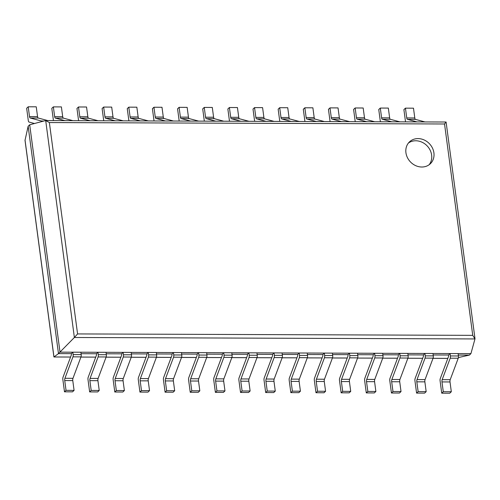 <?xml version="1.0" encoding="UTF-8"?>
<svg xmlns="http://www.w3.org/2000/svg" width="500" height="500" viewBox="0 0 500 500"><rect width="100%" height="100%" fill="white"/><g stroke="black" fill="none" stroke-linecap="round" stroke-linejoin="round"><path stroke-width="0.75" d="M25.019 139.994L53.969 356.956L58.475 353.619L28.138 126.269L25.013 140.35L53.913 356.975L70.588 357.044L53.925 356.981M28.138 126.269L29.688 124.787L60.019 352.144L470.925 353.625L474.975 338.938L472.744 335.35L77.575 333.925L74.369 337.494L474.975 338.938M458.312 355.062L469.381 355.1L458.413 357.556M71.287 353.663L71.438 354.775L63.038 377.206A2.169 0.819 90.2 0 0 62.844 379.469L64.494 391.819L66.037 390.344L64.737 380.562A2.169 0.819 90.2 0 1 64.931 378.3L72.962 356.844A2.169 0.819 -89.8 0 0 73.15 354.588L72.831 352.188L71.287 353.663L58.475 353.619L74.369 337.494L45.706 120.569L49.369 122.556L444.538 123.981L472.744 335.35M81.069 353.7L96.438 353.756L97.981 352.281L98.3 354.675L106.344 354.706L106.025 352.306L97.981 352.281M106.219 353.794L121.587 353.844L123.131 352.369L123.45 354.769L131.494 354.794L131.175 352.4L123.131 352.369M131.369 353.881L146.738 353.938L148.281 352.463L148.6 354.856L156.644 354.888L156.319 352.488L148.281 352.463M156.519 353.975L171.881 354.025L173.431 352.55L173.75 354.95L181.788 354.975L181.469 352.581L173.431 352.55M181.669 354.062L197.031 354.119L198.581 352.644L198.9 355.037L206.938 355.069L206.619 352.669L198.581 352.644M206.819 354.156L222.181 354.206L223.731 352.731L224.05 355.131L232.087 355.156L231.769 352.762L223.731 352.731M231.969 354.244L247.331 354.3L248.881 352.825L249.2 355.219L257.238 355.25L256.919 352.85L248.881 352.825M257.119 354.338L272.481 354.387L274.031 352.912L274.35 355.312L282.387 355.337L282.069 352.944L274.031 352.912M282.269 354.425L297.631 354.481L299.175 353.006L299.5 355.4L307.538 355.431L307.219 353.031L299.175 353.006M307.413 354.519L322.781 354.569L324.325 353.094L324.644 355.494L332.688 355.519L332.369 353.125L324.325 353.094M332.562 354.606L347.931 354.663L349.475 353.188L349.794 355.581L357.837 355.613L357.519 353.212L349.475 353.188M357.713 354.7L373.081 354.75L374.625 353.275L374.944 355.675L382.987 355.7L382.669 353.306L374.625 353.275M382.863 354.787L398.225 354.844L399.775 353.369L400.094 355.763L408.137 355.794L407.812 353.394L399.775 353.369M408.013 354.881L423.375 354.931L424.925 353.456L425.244 355.856L433.281 355.881L432.962 353.488L424.925 353.456M433.162 354.969L448.525 355.025L450.075 353.55L450.394 355.944L458.431 355.975L458.113 353.575L450.075 353.55M29.688 124.787L45.425 120.6M469.381 355.1L470.925 353.625M446.031 122.044L444.538 123.981M421.819 167.013A15.106 13.15 46.4 0 0 430.35 163.738A15.106 13.15 46.4 0 0 429.438 143.731A15.106 13.15 46.4 0 0 409.494 141.869A15.106 13.15 46.4 0 0 407.419 157.606A15.106 13.15 46.4 0 0 421.819 167.013M429.131 164.75A15.106 13.15 46.4 0 0 427.15 145.906A15.106 13.15 46.4 0 0 408.425 143.038M405.531 121.869L403.9 109.625L405.444 108.15L413.488 108.181L414.794 117.963A2.169 0.819 -89.8 0 0 415.475 119.388L425.019 121.938M405.444 108.15L406.75 117.931A2.169 0.819 -89.8 0 0 407.438 119.356L416.981 121.906M441.975 381.919L450.012 381.95L451.319 391.731L443.281 391.706L441.975 381.919A2.169 0.819 90.2 0 1 442.169 379.663L450.2 358.206A2.169 0.819 -89.8 0 0 450.394 355.944M450.012 381.95A2.169 0.819 90.2 0 1 450.206 379.688L458.237 358.231A2.169 0.819 -89.8 0 0 458.431 355.975M448.525 355.025L448.675 356.138L440.281 378.569A2.169 0.819 90.2 0 0 440.087 380.825L441.731 393.181L449.775 393.206L451.319 391.731M441.731 393.181L443.281 391.706M380.381 121.775L378.75 109.537L380.3 108.062L388.338 108.088L389.644 117.875A2.169 0.819 -89.8 0 0 390.325 119.294L399.869 121.844M380.3 108.062L381.6 117.844A2.169 0.819 -89.8 0 0 382.287 119.262L391.831 121.819M416.825 381.831L424.869 381.856L426.169 391.644L418.131 391.613L416.825 381.831A2.169 0.819 90.2 0 1 417.019 379.569L425.05 358.113A2.169 0.819 -89.8 0 0 425.244 355.856M424.869 381.856A2.169 0.819 90.2 0 1 425.056 379.6L433.094 358.144A2.169 0.819 -89.8 0 0 433.281 355.881M423.375 354.931L423.525 356.044L415.131 378.475A2.169 0.819 90.2 0 0 414.938 380.737L416.581 393.088L424.625 393.119L426.169 391.644M416.581 393.088L418.131 391.613M355.231 121.688L353.6 109.444L355.15 107.969L363.188 108L364.494 117.781A2.169 0.819 -89.8 0 0 365.175 119.206L374.719 121.756M355.15 107.969L356.456 117.75A2.169 0.819 -89.8 0 0 357.137 119.175L366.681 121.725M391.675 381.737L399.719 381.769L401.025 391.55L392.981 391.525L391.675 381.737A2.169 0.819 90.2 0 1 391.869 379.481L399.9 358.025A2.169 0.819 -89.8 0 0 400.094 355.763M399.719 381.769A2.169 0.819 90.2 0 1 399.913 379.506L407.944 358.05A2.169 0.819 -89.8 0 0 408.137 355.794M398.225 354.844L398.375 355.956L389.981 378.387A2.169 0.819 90.2 0 0 389.787 380.644L391.438 393L399.475 393.025L401.025 391.55M391.438 393L392.981 391.525M330.087 121.594L328.45 109.356L330 107.881L338.038 107.906L339.344 117.694A2.169 0.819 -89.8 0 0 340.031 119.113L349.575 121.662M330 107.881L331.306 117.662A2.169 0.819 -89.8 0 0 331.987 119.081L341.531 121.638M366.525 381.65L374.569 381.675L375.875 391.463L367.831 391.431L366.525 381.65A2.169 0.819 90.2 0 1 366.719 379.387L374.75 357.931A2.169 0.819 -89.8 0 0 374.944 355.675M374.569 381.675A2.169 0.819 90.2 0 1 374.762 379.419L382.794 357.962A2.169 0.819 -89.8 0 0 382.987 355.7M373.081 354.75L373.225 355.863L364.831 378.294A2.169 0.819 90.2 0 0 364.637 380.556L366.287 392.906L374.325 392.938L375.875 391.463M366.287 392.906L367.831 391.431M304.938 121.506L303.3 109.262L304.85 107.788L312.887 107.819L314.194 117.6A2.169 0.819 -89.8 0 0 314.881 119.025L324.425 121.575M304.85 107.788L306.156 117.569A2.169 0.819 -89.8 0 0 306.837 118.994L316.381 121.544M341.375 381.556L349.419 381.587L350.725 391.369L342.681 391.344L341.375 381.556A2.169 0.819 90.2 0 1 341.569 379.3L349.6 357.844A2.169 0.819 -89.8 0 0 349.794 355.581M349.419 381.587A2.169 0.819 90.2 0 1 349.613 379.325L357.644 357.869A2.169 0.819 -89.8 0 0 357.837 355.613M347.931 354.663L348.075 355.775L339.681 378.206A2.169 0.819 90.2 0 0 339.487 380.462L341.138 392.819L349.175 392.844L350.725 391.369M341.138 392.819L342.681 391.344M279.788 121.412L278.15 109.175L279.7 107.7L287.738 107.725L289.044 117.513A2.169 0.819 -89.8 0 0 289.731 118.931L299.275 121.481M279.7 107.7L281.006 117.481A2.169 0.819 -89.8 0 0 281.688 118.9L291.231 121.456M316.231 381.469L324.269 381.494L325.575 391.281L317.531 391.25L316.231 381.469A2.169 0.819 90.2 0 1 316.425 379.206L324.456 357.75A2.169 0.819 -89.8 0 0 324.644 355.494M324.269 381.494A2.169 0.819 90.2 0 1 324.462 379.237L332.494 357.781A2.169 0.819 -89.8 0 0 332.688 355.519M322.781 354.569L322.931 355.681L314.531 378.113A2.169 0.819 90.2 0 0 314.337 380.375L315.988 392.725L324.025 392.756L325.575 391.281M315.988 392.725L317.531 391.25M254.638 121.325L253.006 109.081L254.55 107.606L262.587 107.638L263.894 117.419A2.169 0.819 -89.8 0 0 264.581 118.844L274.125 121.394M254.55 107.606L255.856 117.387A2.169 0.819 -89.8 0 0 256.537 118.812L266.081 121.363M291.081 381.375L299.119 381.406L300.425 391.188L292.387 391.163L291.081 381.375A2.169 0.819 90.2 0 1 291.275 379.119L299.306 357.663A2.169 0.819 -89.8 0 0 299.5 355.4M299.119 381.406A2.169 0.819 90.2 0 1 299.312 379.144L307.344 357.688A2.169 0.819 -89.8 0 0 307.538 355.431M297.631 354.481L297.781 355.594L289.381 378.025A2.169 0.819 90.2 0 0 289.188 380.281L290.837 392.638L298.875 392.663L300.425 391.188M290.837 392.638L292.387 391.163M229.488 121.231L227.856 108.994L229.4 107.519L237.444 107.544L238.744 117.331A2.169 0.819 -89.8 0 0 239.431 118.75L248.975 121.3M229.4 107.519L230.706 117.3A2.169 0.819 -89.8 0 0 231.394 118.719L240.938 121.275M265.931 381.287L273.969 381.312L275.275 391.1L267.238 391.069L265.931 381.287A2.169 0.819 90.2 0 1 266.125 379.025L274.156 357.569A2.169 0.819 -89.8 0 0 274.35 355.312M273.969 381.312A2.169 0.819 90.2 0 1 274.163 379.056L282.194 357.6A2.169 0.819 -89.8 0 0 282.387 355.337M272.481 354.387L272.631 355.5L264.231 377.931A2.169 0.819 90.2 0 0 264.037 380.194L265.688 392.544L273.725 392.575L275.275 391.1M265.688 392.544L267.238 391.069M204.338 121.144L202.706 108.9L204.25 107.425L212.294 107.456L213.6 117.238A2.169 0.819 -89.8 0 0 214.281 118.663L223.825 121.213M204.25 107.425L205.556 117.206A2.169 0.819 -89.8 0 0 206.244 118.631L215.787 121.181M240.781 381.194L248.819 381.225L250.125 391.006L242.087 390.981L240.781 381.194A2.169 0.819 90.2 0 1 240.975 378.938L249.006 357.481A2.169 0.819 -89.8 0 0 249.2 355.219M248.819 381.225A2.169 0.819 90.2 0 1 249.013 378.963L257.044 357.506A2.169 0.819 -89.8 0 0 257.238 355.25M247.331 354.3L247.481 355.412L239.081 377.844A2.169 0.819 90.2 0 0 238.888 380.1L240.538 392.456L248.581 392.481L250.125 391.006M240.538 392.456L242.087 390.981M179.188 121.05L177.556 108.812L179.1 107.338L187.144 107.362L188.45 117.15A2.169 0.819 -89.8 0 0 189.131 118.569L198.675 121.119M179.1 107.338L180.406 117.119A2.169 0.819 -89.8 0 0 181.094 118.537L190.637 121.094M215.631 381.106L223.669 381.131L224.975 390.919L216.938 390.887L215.631 381.106A2.169 0.819 90.2 0 1 215.825 378.844L223.856 357.388A2.169 0.819 -89.8 0 0 224.05 355.131M223.669 381.131A2.169 0.819 90.2 0 1 223.863 378.875L231.894 357.419A2.169 0.819 -89.8 0 0 232.087 355.156M222.181 354.206L222.331 355.319L213.938 377.75A2.169 0.819 90.2 0 0 213.744 380.012L215.387 392.362L223.431 392.394L224.975 390.919M215.387 392.362L216.938 390.887M154.037 120.962L152.406 108.719L153.95 107.244L161.994 107.275L163.3 117.056A2.169 0.819 -89.8 0 0 163.981 118.481L173.525 121.031M153.95 107.244L155.256 117.025A2.169 0.819 -89.8 0 0 155.944 118.45L165.487 121M190.481 381.012L198.519 381.044L199.825 390.825L191.788 390.8L190.481 381.012A2.169 0.819 90.2 0 1 190.675 378.756L198.706 357.3A2.169 0.819 -89.8 0 0 198.9 355.037M198.519 381.044A2.169 0.819 90.2 0 1 198.713 378.781L206.744 357.325A2.169 0.819 -89.8 0 0 206.938 355.069M197.031 354.119L197.181 355.231L188.787 377.663A2.169 0.819 90.2 0 0 188.594 379.919L190.238 392.275L198.281 392.3L199.825 390.825M190.238 392.275L191.788 390.8M128.887 120.869L127.256 108.631L128.806 107.156L136.844 107.181L138.15 116.969A2.169 0.819 -89.8 0 0 138.831 118.387L148.375 120.938M128.806 107.156L130.106 116.938A2.169 0.819 -89.8 0 0 130.794 118.356L140.338 120.913M165.331 380.925L173.375 380.95L174.675 390.737L166.637 390.706L165.331 380.925A2.169 0.819 90.2 0 1 165.525 378.663L173.556 357.206A2.169 0.819 -89.8 0 0 173.75 354.95M173.375 380.95A2.169 0.819 90.2 0 1 173.562 378.694L181.6 357.238A2.169 0.819 -89.8 0 0 181.788 354.975M171.881 354.025L172.031 355.138L163.637 377.569A2.169 0.819 90.2 0 0 163.444 379.831L165.087 392.181L173.131 392.212L174.675 390.737M165.087 392.181L166.637 390.706M103.737 120.781L102.106 108.537L103.656 107.062L111.694 107.094L113 116.875A2.169 0.819 -89.8 0 0 113.681 118.3L123.225 120.85M103.656 107.062L104.963 116.844A2.169 0.819 -89.8 0 0 105.644 118.269L115.188 120.819M140.181 380.831L148.225 380.863L149.531 390.644L141.488 390.619L140.181 380.831A2.169 0.819 90.2 0 1 140.375 378.575L148.406 357.119A2.169 0.819 -89.8 0 0 148.6 354.856M148.225 380.863A2.169 0.819 90.2 0 1 148.419 378.6L156.45 357.144A2.169 0.819 -89.8 0 0 156.644 354.888M146.738 353.938L146.881 355.05L138.488 377.481A2.169 0.819 90.2 0 0 138.294 379.738L139.944 392.094L147.981 392.119L149.531 390.644M139.944 392.094L141.488 390.619M78.594 120.688L76.956 108.45L78.506 106.975L86.544 107L87.85 116.788A2.169 0.819 -89.8 0 0 88.537 118.206L98.081 120.756M78.506 106.975L79.812 116.756A2.169 0.819 -89.8 0 0 80.494 118.175L90.037 120.731M115.031 380.744L123.075 380.769L124.381 390.556L116.337 390.525L115.031 380.744A2.169 0.819 90.2 0 1 115.225 378.481L123.256 357.025A2.169 0.819 -89.8 0 0 123.45 354.769M123.075 380.769A2.169 0.819 90.2 0 1 123.269 378.512L131.3 357.056A2.169 0.819 -89.8 0 0 131.494 354.794M121.587 353.844L121.731 354.956L113.338 377.388A2.169 0.819 90.2 0 0 113.144 379.65L114.794 392L122.831 392.031L124.381 390.556M114.794 392L116.337 390.525M53.444 120.6L51.806 108.356L53.356 106.881L61.394 106.912L62.7 116.694A2.169 0.819 -89.8 0 0 63.388 118.119L72.931 120.669M53.356 106.881L54.662 116.662A2.169 0.819 -89.8 0 0 55.344 118.088L64.887 120.638M89.881 380.65L97.925 380.681L99.231 390.462L91.188 390.438L89.881 380.65A2.169 0.819 90.2 0 1 90.075 378.394L98.106 356.938A2.169 0.819 -89.8 0 0 98.3 354.675M97.925 380.681A2.169 0.819 90.2 0 1 98.119 378.419L106.15 356.962A2.169 0.819 -89.8 0 0 106.344 354.706M96.438 353.756L96.581 354.869L88.188 377.3A2.169 0.819 90.2 0 0 87.994 379.556L89.644 391.912L97.681 391.938L99.231 390.462M89.644 391.912L91.188 390.438M34.487 123.513L28.994 122.044A2.169 0.819 -89.8 0 1 28.306 120.619L26.656 108.269L28.206 106.794L36.244 106.819L37.55 116.606A2.169 0.819 -89.8 0 0 38.237 118.025L47.781 120.575M28.206 106.794L29.512 116.575A2.169 0.819 -89.8 0 0 30.194 117.994L41.494 121.019A2.169 0.819 90.2 0 1 41.944 121.531M64.737 380.562L72.775 380.588L74.081 390.375L66.037 390.344M72.831 352.188L80.875 352.219L81.194 354.613A2.169 0.819 -89.8 0 1 81 356.875L72.969 378.331A2.169 0.819 90.2 0 0 72.775 380.588M64.494 391.819L72.531 391.85L74.081 390.375M80.931 357.05L95.744 357.106M106.081 357.144L120.894 357.2M131.231 357.231L146.044 357.287M156.381 357.325L171.194 357.381M181.531 357.413L196.344 357.469M206.681 357.506L221.494 357.562M231.831 357.6L246.644 357.65M256.981 357.688L271.794 357.744M282.125 357.781L296.944 357.831L282.119 357.806M307.275 357.869L322.088 357.925L307.269 357.894M332.425 357.962L347.238 358.013M372.381 358.131L357.569 358.075L372.388 358.106M397.531 358.219L382.713 358.169L397.537 358.194M407.875 358.231L422.688 358.288M433.025 358.325L447.837 358.375M49.369 122.556L77.575 333.925M406.75 117.931L414.794 117.963M407.438 119.356L415.475 119.388M442.169 379.663L450.206 379.688M450.2 358.206L458.237 358.231M381.6 117.844L389.644 117.875M382.287 119.262L390.325 119.294M417.019 379.569L425.056 379.6M425.05 358.113L433.094 358.144M356.456 117.75L364.494 117.781M357.137 119.175L365.175 119.206M391.869 379.481L399.913 379.506M399.9 358.025L407.944 358.05M331.306 117.662L339.344 117.694M331.987 119.081L340.031 119.113M366.719 379.387L374.762 379.419M374.75 357.931L382.794 357.962M306.156 117.569L314.194 117.6M306.837 118.994L314.881 119.025M341.569 379.3L349.613 379.325M349.6 357.844L357.644 357.869M281.006 117.481L289.044 117.513M281.688 118.9L289.731 118.931M316.425 379.206L324.462 379.237M324.456 357.75L332.494 357.781M255.856 117.387L263.894 117.419M256.537 118.812L264.581 118.844M291.275 379.119L299.312 379.144M299.306 357.663L307.344 357.688M230.706 117.3L238.744 117.331M231.394 118.719L239.431 118.75M266.125 379.025L274.163 379.056M274.156 357.569L282.194 357.6M205.556 117.206L213.6 117.238M206.244 118.631L214.281 118.663M240.975 378.938L249.013 378.963M249.006 357.481L257.044 357.506M180.406 117.119L188.45 117.15M181.094 118.537L189.131 118.569M215.825 378.844L223.863 378.875M223.856 357.388L231.894 357.419M155.256 117.025L163.3 117.056M155.944 118.45L163.981 118.481M190.675 378.756L198.713 378.781M198.706 357.3L206.744 357.325M130.106 116.938L138.15 116.969M130.794 118.356L138.831 118.387M165.525 378.663L173.562 378.694M173.556 357.206L181.6 357.238M104.963 116.844L113 116.875M105.644 118.269L113.681 118.3M140.375 378.575L148.419 378.6M148.406 357.119L156.45 357.144M79.812 116.756L87.85 116.788M80.494 118.175L88.537 118.206M115.225 378.481L123.269 378.512M123.256 357.025L131.3 357.056M54.662 116.662L62.7 116.694M55.344 118.088L63.388 118.119M90.075 378.394L98.119 378.419M98.106 356.938L106.15 356.962M29.512 116.575L37.55 116.606M30.194 117.994L38.237 118.025M41.494 121.019L43.837 121.025M64.931 378.3L72.969 378.331M72.962 356.844L81 356.875M73.15 354.588L81.194 354.613M80.925 357.081L95.738 357.131M106.075 357.169L120.887 357.225M131.225 357.262L146.037 357.312M156.369 357.35L171.181 357.406M181.519 357.444L196.331 357.494M206.669 357.531L221.481 357.587M231.819 357.625L246.631 357.675M256.969 357.713L271.781 357.769M332.419 357.987L347.231 358.038M407.863 358.256L422.675 358.312M433.013 358.35L447.825 358.4M45.706 120.569L446.087 122.013M446.094 122.019L474.988 338.556"/></g></svg>
